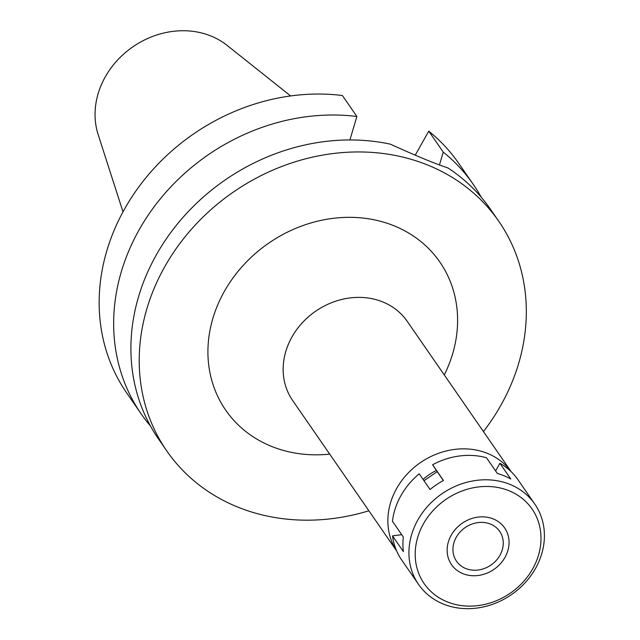<?xml version="1.0" encoding="UTF-8"?>
<svg xmlns="http://www.w3.org/2000/svg" width="640" height="640" viewBox="0 0 640 640"><rect width="100%" height="100%" fill="white"/><g stroke="black" fill="none" stroke-linecap="round" stroke-linejoin="round"><path stroke-width="0.96" d="M436.4 470.456A52.48 45.496 145.3 0 0 423.08 479.4M396.608 550.848A69.64 60.368 -34.7 0 1 396.672 488.44A69.64 60.368 -34.7 0 1 511.136 471.664M511.2 471.728L407.208 321.304A69.64 60.368 145.3 0 0 291.96 336.984A69.64 60.368 145.3 0 0 292.648 400.512L396.64 550.928M444.272 374.92A130.192 112.864 145.3 0 0 391.848 224.936A130.192 112.864 145.3 0 0 224.384 291.352A130.192 112.864 145.3 0 0 329.712 454.12M368.88 510.776A201.84 174.976 -34.7 0 1 166.736 450.864A201.84 174.976 -34.7 0 1 164.736 266.736A201.84 174.976 -34.7 0 1 498.792 221.296A201.84 174.976 -34.7 0 1 500.792 405.424A201.84 174.976 -34.7 0 1 483.44 431.568M498.792 221.296L490.48 209.272A201.84 174.976 145.3 0 0 447.88 167.904C435.672 163.952 416.496 156.04 390.376 144.168A201.84 174.976 145.3 0 0 156.424 254.712A201.84 174.976 145.3 0 0 158.424 438.84L166.736 450.864M356.88 116.472L342.392 95.512A201.84 174.976 145.3 0 0 124.68 208.8A201.84 174.976 145.3 0 0 126.68 392.928L141.176 413.888A201.84 174.976 -34.7 0 1 139.176 229.76A201.84 174.976 -34.7 0 1 356.88 116.472L349.912 139.96M428.76 131.16L443.248 152.12A201.84 174.976 -34.7 0 1 473.232 184.32L458.736 163.36A201.84 174.976 145.3 0 0 428.76 131.16L415.232 155.16M443.248 152.12L439.424 165.024M473.232 184.32A201.84 174.976 -34.7 0 1 481.232 197.232M150.424 425.936A201.84 174.976 -34.7 0 1 141.176 413.888M290.632 95.952L227.144 45.424A81.056 70.272 145.3 0 0 105.304 76.824A81.056 70.272 145.3 0 0 98.152 134.6L123 211.848M456.256 537.28A26.24 22.744 145.3 0 0 456.512 561.216A26.24 22.744 145.3 0 0 499.944 555.312A26.24 22.744 145.3 0 0 499.68 531.376A26.24 22.744 145.3 0 0 456.256 537.28M504.984 557.392A32.296 28 -34.7 0 1 462.72 573.584A32.296 28 -34.7 0 1 451.216 535.2A32.296 28 -34.7 0 1 493.472 519.016A32.296 28 -34.7 0 1 504.984 557.392A32.296 28 145.3 0 0 493.472 519.016A32.296 28 145.3 0 0 451.216 535.2A32.296 28 145.3 0 0 462.72 573.584A32.296 28 145.3 0 0 504.984 557.392M401.712 534.68L392.52 535.872A70.648 61.24 145.3 0 0 401.68 559.992L418.56 584.4A70.648 61.24 -34.7 0 1 417.856 519.96A70.648 61.24 -34.7 0 1 534.776 504.056A70.648 61.24 -34.7 0 1 535.48 568.496A70.648 61.24 -34.7 0 1 418.56 584.4M534.776 504.056L517.896 479.64A70.648 61.24 145.3 0 0 499.92 463.288L495.608 470.944M499.92 463.288L510.792 479.016A70.648 61.24 145.3 0 0 497.352 473.472L486.48 457.744A70.648 61.24 145.3 0 0 432.584 464.76L437.24 471.696L423.952 480.672M432.584 464.76L443.456 480.488A70.648 61.24 145.3 0 0 430.08 489.528L419.208 473.808A70.648 61.24 145.3 0 0 400.976 495.544A70.648 61.24 145.3 0 0 392.456 521.288L403.328 537.008A70.648 61.24 145.3 0 0 403.392 551.6L392.52 535.872M443.352 480.544L437.24 471.696M423.488 523.76A65.6 56.864 -34.7 0 1 509.328 490.872A65.6 56.864 -34.7 0 1 532.704 568.832A65.6 56.864 -34.7 0 1 446.872 601.72A65.6 56.864 -34.7 0 1 423.488 523.76"/></g></svg>
